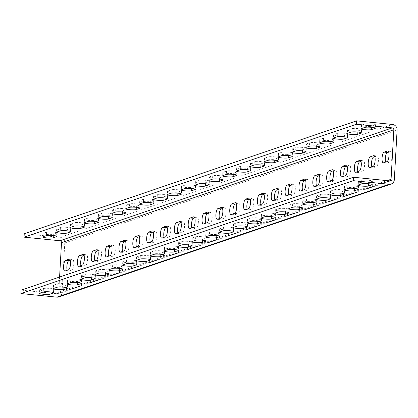 <?xml version="1.0" encoding="UTF-8"?>
<svg xmlns="http://www.w3.org/2000/svg" width="418" height="418" viewBox="0 0 418 418"><rect width="100%" height="100%" fill="white"/><g stroke="black" fill="none" stroke-linecap="round" stroke-linejoin="round"><path stroke-width="0.31" stroke-dasharray="2.09 1.57" d="M57.266 283.859A5.397 0.721 3.2 0 1 64.1 283.78A5.397 0.721 3.2 0 1 67.758 284.668A5.397 0.721 3.2 0 1 67.47 284.877L64.011 286.058A5.397 0.721 3.2 0 1 58.013 286.205A5.397 0.721 3.2 0 1 53.52 285.243A5.397 0.721 3.2 0 1 53.807 285.034L57.266 283.859L57.078 287.276M71.112 279.151A5.397 0.721 3.2 0 1 77.947 279.078A5.397 0.721 3.2 0 1 81.604 279.966A5.397 0.721 3.2 0 1 81.317 280.175L77.858 281.351A5.397 0.721 3.2 0 1 71.859 281.502A5.397 0.721 3.2 0 1 67.366 280.541A5.397 0.721 3.2 0 1 67.653 280.326L71.112 279.151L70.924 282.568M84.958 274.448A5.397 0.721 3.2 0 1 91.793 274.375A5.397 0.721 3.2 0 1 95.45 275.263A5.397 0.721 3.2 0 1 95.168 275.472L91.704 276.648A5.397 0.721 3.2 0 1 85.706 276.8A5.397 0.721 3.2 0 1 81.212 275.833A5.397 0.721 3.2 0 1 81.5 275.624L84.958 274.448L84.77 277.865M98.805 269.746A5.397 0.721 3.2 0 1 105.639 269.667A5.397 0.721 3.2 0 1 109.297 270.556A5.397 0.721 3.2 0 1 109.014 270.77L105.55 271.946A5.397 0.721 3.2 0 1 99.552 272.097A5.397 0.721 3.2 0 1 95.058 271.13A5.397 0.721 3.2 0 1 95.346 270.921L98.805 269.746L98.617 273.163M112.656 265.043A5.397 0.721 3.2 0 1 119.485 264.965A5.397 0.721 3.2 0 1 123.143 265.853A5.397 0.721 3.2 0 1 122.861 266.067L119.396 267.243A5.397 0.721 3.2 0 1 113.398 267.389A5.397 0.721 3.2 0 1 108.905 266.428A5.397 0.721 3.2 0 1 109.192 266.219L112.656 265.043L112.463 268.46M126.502 260.336A5.397 0.721 3.2 0 1 133.337 260.262A5.397 0.721 3.2 0 1 136.989 261.151A5.397 0.721 3.2 0 1 136.707 261.36L133.243 262.535A5.397 0.721 3.2 0 1 127.244 262.687A5.397 0.721 3.2 0 1 122.756 261.725A5.397 0.721 3.2 0 1 123.038 261.511L126.502 260.336L126.309 263.753M140.349 255.633A5.397 0.721 3.2 0 1 147.183 255.56A5.397 0.721 3.2 0 1 150.841 256.448A5.397 0.721 3.2 0 1 150.553 256.657L147.089 257.833A5.397 0.721 3.2 0 1 141.091 257.984A5.397 0.721 3.2 0 1 136.602 257.023A5.397 0.721 3.2 0 1 136.885 256.809L140.349 255.633L140.155 259.05M154.195 250.931A5.397 0.721 3.2 0 1 161.029 250.852A5.397 0.721 3.2 0 1 164.687 251.746A5.397 0.721 3.2 0 1 164.399 251.955L160.935 253.13A5.397 0.721 3.2 0 1 154.937 253.282A5.397 0.721 3.2 0 1 150.449 252.315A5.397 0.721 3.2 0 1 150.731 252.106L154.195 250.931L154.002 254.348M168.041 246.228A5.397 0.721 3.2 0 1 174.876 246.15A5.397 0.721 3.2 0 1 178.533 247.038A5.397 0.721 3.2 0 1 178.246 247.252L174.787 248.428A5.397 0.721 3.2 0 1 168.783 248.574A5.397 0.721 3.2 0 1 164.295 247.613A5.397 0.721 3.2 0 1 164.577 247.404L168.041 246.228L167.848 249.645M181.887 241.526A5.397 0.721 3.2 0 1 188.722 241.447A5.397 0.721 3.2 0 1 192.379 242.335A5.397 0.721 3.2 0 1 192.092 242.544L188.633 243.725A5.397 0.721 3.2 0 1 182.629 243.872A5.397 0.721 3.2 0 1 178.141 242.91A5.397 0.721 3.2 0 1 178.429 242.701L181.887 241.526L181.694 244.943M195.734 236.818A5.397 0.721 3.2 0 1 202.568 236.745A5.397 0.721 3.2 0 1 206.226 237.633A5.397 0.721 3.2 0 1 205.938 237.842L202.479 239.018A5.397 0.721 3.2 0 1 196.481 239.169A5.397 0.721 3.2 0 1 191.987 238.208A5.397 0.721 3.2 0 1 192.275 237.994L195.734 236.818L195.546 240.235M209.58 232.115A5.397 0.721 3.2 0 1 216.414 232.042A5.397 0.721 3.2 0 1 220.072 232.93A5.397 0.721 3.2 0 1 219.784 233.139L216.325 234.315A5.397 0.721 3.2 0 1 210.327 234.467A5.397 0.721 3.2 0 1 205.834 233.5A5.397 0.721 3.2 0 1 206.121 233.291L209.58 232.115L209.392 235.533M223.426 227.413A5.397 0.721 3.2 0 1 230.261 227.335A5.397 0.721 3.2 0 1 233.918 228.223A5.397 0.721 3.2 0 1 233.636 228.437L230.172 229.613A5.397 0.721 3.2 0 1 224.173 229.764A5.397 0.721 3.2 0 1 219.68 228.798A5.397 0.721 3.2 0 1 219.967 228.589L223.426 227.413L223.238 230.83M237.272 222.71A5.397 0.721 3.2 0 1 244.107 222.632A5.397 0.721 3.2 0 1 247.764 223.52A5.397 0.721 3.2 0 1 247.482 223.734L244.018 224.91A5.397 0.721 3.2 0 1 238.02 225.056A5.397 0.721 3.2 0 1 233.526 224.095A5.397 0.721 3.2 0 1 233.814 223.886L237.272 222.71L237.084 226.128M251.124 218.003A5.397 0.721 3.2 0 1 257.953 217.93A5.397 0.721 3.2 0 1 261.611 218.818A5.397 0.721 3.2 0 1 261.328 219.027L257.864 220.202A5.397 0.721 3.2 0 1 251.866 220.354A5.397 0.721 3.2 0 1 247.372 219.393A5.397 0.721 3.2 0 1 247.66 219.178L251.124 218.003L250.931 221.42M264.97 213.3A5.397 0.721 3.2 0 1 271.799 213.227A5.397 0.721 3.2 0 1 275.457 214.115A5.397 0.721 3.2 0 1 275.175 214.324L271.71 215.5A5.397 0.721 3.2 0 1 265.712 215.651A5.397 0.721 3.2 0 1 261.219 214.69A5.397 0.721 3.2 0 1 261.506 214.476L264.97 213.3L264.777 216.717M278.816 208.598A5.397 0.721 3.2 0 1 285.651 208.519A5.397 0.721 3.2 0 1 289.308 209.413A5.397 0.721 3.2 0 1 289.021 209.622L285.557 210.797A5.397 0.721 3.2 0 1 279.558 210.949A5.397 0.721 3.2 0 1 275.07 209.982A5.397 0.721 3.2 0 1 275.352 209.773L278.816 208.598L278.623 212.015M292.663 203.895A5.397 0.721 3.2 0 1 299.497 203.817A5.397 0.721 3.2 0 1 303.154 204.705A5.397 0.721 3.2 0 1 302.867 204.919L299.403 206.095A5.397 0.721 3.2 0 1 293.405 206.241A5.397 0.721 3.2 0 1 288.916 205.28A5.397 0.721 3.2 0 1 289.199 205.071L292.663 203.895L292.469 207.312M306.509 199.193A5.397 0.721 3.2 0 1 313.343 199.114A5.397 0.721 3.2 0 1 317.001 200.003A5.397 0.721 3.2 0 1 316.713 200.212L313.254 201.392A5.397 0.721 3.2 0 1 307.251 201.539A5.397 0.721 3.2 0 1 302.763 200.577A5.397 0.721 3.2 0 1 303.045 200.368L306.509 199.193L306.316 202.61M320.355 194.485A5.397 0.721 3.2 0 1 327.19 194.412A5.397 0.721 3.2 0 1 330.847 195.3A5.397 0.721 3.2 0 1 330.56 195.509L327.101 196.685A5.397 0.721 3.2 0 1 321.097 196.836A5.397 0.721 3.2 0 1 316.609 195.875A5.397 0.721 3.2 0 1 316.891 195.661L320.355 194.485L320.162 197.902M334.201 189.782A5.397 0.721 3.2 0 1 341.036 189.709A5.397 0.721 3.2 0 1 344.693 190.598A5.397 0.721 3.2 0 1 344.406 190.807L340.947 191.982A5.397 0.721 3.2 0 1 334.949 192.134A5.397 0.721 3.2 0 1 330.455 191.167A5.397 0.721 3.2 0 1 330.742 190.958L334.201 189.782L334.013 193.2M348.048 185.08A5.397 0.721 3.2 0 1 354.882 185.002A5.397 0.721 3.2 0 1 358.539 185.89A5.397 0.721 3.2 0 1 358.252 186.104L354.793 187.28A5.397 0.721 3.2 0 1 348.795 187.431A5.397 0.721 3.2 0 1 344.301 186.465A5.397 0.721 3.2 0 1 344.589 186.256L348.048 185.08L347.86 188.497M361.894 180.377A5.397 0.721 3.2 0 1 368.728 180.299A5.397 0.721 3.2 0 1 372.386 181.187A5.397 0.721 3.2 0 1 372.098 181.402L368.639 182.577A5.397 0.721 3.2 0 1 362.641 182.723A5.397 0.721 3.2 0 1 358.148 181.762A5.397 0.721 3.2 0 1 358.435 181.553L361.894 180.377L361.706 183.795M67.251 227.392A5.397 0.721 -176.8 0 0 60.422 227.465L56.958 228.641A5.397 0.721 -176.8 0 0 56.67 228.855A5.397 0.721 -176.8 0 0 61.164 229.816A5.397 0.721 -176.8 0 0 67.162 229.665L70.626 228.489A5.397 0.721 -176.8 0 0 70.908 228.28A5.397 0.721 -176.8 0 0 67.251 227.392M81.102 222.689A5.397 0.721 -176.8 0 0 74.268 222.763L70.804 223.938A5.397 0.721 -176.8 0 0 70.522 224.152A5.397 0.721 -176.8 0 0 75.01 225.114A5.397 0.721 -176.8 0 0 81.008 224.962L84.473 223.787A5.397 0.721 -176.8 0 0 84.755 223.578A5.397 0.721 -176.8 0 0 81.102 222.689M94.949 217.982A5.397 0.721 -176.8 0 0 88.114 218.06L84.65 219.236A5.397 0.721 -176.8 0 0 84.368 219.445A5.397 0.721 -176.8 0 0 88.856 220.411A5.397 0.721 -176.8 0 0 94.855 220.26L98.319 219.084A5.397 0.721 -176.8 0 0 98.606 218.875A5.397 0.721 -176.8 0 0 94.949 217.982M108.795 213.279A5.397 0.721 -176.8 0 0 101.961 213.358L98.496 214.533A5.397 0.721 -176.8 0 0 98.214 214.742A5.397 0.721 -176.8 0 0 102.703 215.704A5.397 0.721 -176.8 0 0 108.701 215.557L112.165 214.382A5.397 0.721 -176.8 0 0 112.452 214.168A5.397 0.721 -176.8 0 0 108.795 213.279M122.641 208.577A5.397 0.721 -176.8 0 0 115.807 208.655L112.343 209.831A5.397 0.721 -176.8 0 0 112.061 210.04A5.397 0.721 -176.8 0 0 116.549 211.001A5.397 0.721 -176.8 0 0 122.552 210.855L126.011 209.674A5.397 0.721 -176.8 0 0 126.299 209.465A5.397 0.721 -176.8 0 0 122.641 208.577M136.487 203.874A5.397 0.721 -176.8 0 0 129.653 203.947L126.194 205.123A5.397 0.721 -176.8 0 0 125.907 205.337A5.397 0.721 -176.8 0 0 130.395 206.299A5.397 0.721 -176.8 0 0 136.399 206.147L139.858 204.972A5.397 0.721 -176.8 0 0 140.145 204.763A5.397 0.721 -176.8 0 0 136.487 203.874M150.334 199.172A5.397 0.721 -176.8 0 0 143.499 199.245L140.04 200.421A5.397 0.721 -176.8 0 0 139.753 200.63A5.397 0.721 -176.8 0 0 144.247 201.596A5.397 0.721 -176.8 0 0 150.245 201.445L153.704 200.269A5.397 0.721 -176.8 0 0 153.991 200.06A5.397 0.721 -176.8 0 0 150.334 199.172M164.18 194.464A5.397 0.721 -176.8 0 0 157.346 194.542L153.887 195.718A5.397 0.721 -176.8 0 0 153.599 195.927A5.397 0.721 -176.8 0 0 158.093 196.894A5.397 0.721 -176.8 0 0 164.091 196.742L167.55 195.567A5.397 0.721 -176.8 0 0 167.837 195.352A5.397 0.721 -176.8 0 0 164.18 194.464M178.026 189.762A5.397 0.721 -176.8 0 0 171.192 189.84L167.733 191.016A5.397 0.721 -176.8 0 0 167.446 191.225A5.397 0.721 -176.8 0 0 171.939 192.186A5.397 0.721 -176.8 0 0 177.937 192.04L181.396 190.864A5.397 0.721 -176.8 0 0 181.684 190.65A5.397 0.721 -176.8 0 0 178.026 189.762M191.872 185.059A5.397 0.721 -176.8 0 0 185.038 185.132L181.579 186.308A5.397 0.721 -176.8 0 0 181.292 186.522A5.397 0.721 -176.8 0 0 185.785 187.483A5.397 0.721 -176.8 0 0 191.784 187.332L195.248 186.156A5.397 0.721 -176.8 0 0 195.53 185.947A5.397 0.721 -176.8 0 0 191.872 185.059M205.719 180.357A5.397 0.721 -176.8 0 0 198.89 180.43L195.425 181.605A5.397 0.721 -176.8 0 0 195.138 181.82A5.397 0.721 -176.8 0 0 199.632 182.781A5.397 0.721 -176.8 0 0 205.63 182.629L209.094 181.454A5.397 0.721 -176.8 0 0 209.376 181.245A5.397 0.721 -176.8 0 0 205.719 180.357M219.565 175.649A5.397 0.721 -176.8 0 0 212.736 175.727L209.272 176.903A5.397 0.721 -176.8 0 0 208.984 177.112A5.397 0.721 -176.8 0 0 213.478 178.078A5.397 0.721 -176.8 0 0 219.476 177.927L222.94 176.751A5.397 0.721 -176.8 0 0 223.222 176.542A5.397 0.721 -176.8 0 0 219.565 175.649M233.416 170.946A5.397 0.721 -176.8 0 0 226.582 171.025L223.118 172.2A5.397 0.721 -176.8 0 0 222.836 172.409A5.397 0.721 -176.8 0 0 227.324 173.371A5.397 0.721 -176.8 0 0 233.322 173.224L236.787 172.049A5.397 0.721 -176.8 0 0 237.069 171.835A5.397 0.721 -176.8 0 0 233.416 170.946M247.263 166.244A5.397 0.721 -176.8 0 0 240.428 166.322L236.964 167.498A5.397 0.721 -176.8 0 0 236.682 167.707A5.397 0.721 -176.8 0 0 241.17 168.668A5.397 0.721 -176.8 0 0 247.169 168.522L250.633 167.341A5.397 0.721 -176.8 0 0 250.92 167.132A5.397 0.721 -176.8 0 0 247.263 166.244M261.109 161.541A5.397 0.721 -176.8 0 0 254.275 161.614L250.81 162.79A5.397 0.721 -176.8 0 0 250.528 163.004A5.397 0.721 -176.8 0 0 255.017 163.966A5.397 0.721 -176.8 0 0 261.02 163.814L264.479 162.639A5.397 0.721 -176.8 0 0 264.766 162.43A5.397 0.721 -176.8 0 0 261.109 161.541M274.955 156.839A5.397 0.721 -176.8 0 0 268.121 156.912L264.657 158.088A5.397 0.721 -176.8 0 0 264.375 158.297A5.397 0.721 -176.8 0 0 268.863 159.263A5.397 0.721 -176.8 0 0 274.866 159.112L278.325 157.936A5.397 0.721 -176.8 0 0 278.613 157.727A5.397 0.721 -176.8 0 0 274.955 156.839M288.801 152.131A5.397 0.721 -176.8 0 0 281.967 152.209L278.508 153.385A5.397 0.721 -176.8 0 0 278.221 153.594A5.397 0.721 -176.8 0 0 282.709 154.561A5.397 0.721 -176.8 0 0 288.713 154.409L292.172 153.234A5.397 0.721 -176.8 0 0 292.459 153.019A5.397 0.721 -176.8 0 0 288.801 152.131M302.648 147.429A5.397 0.721 -176.8 0 0 295.813 147.507L292.354 148.683A5.397 0.721 -176.8 0 0 292.067 148.892A5.397 0.721 -176.8 0 0 296.561 149.853A5.397 0.721 -176.8 0 0 302.559 149.707L306.018 148.531A5.397 0.721 -176.8 0 0 306.305 148.317A5.397 0.721 -176.8 0 0 302.648 147.429M316.494 142.726A5.397 0.721 -176.8 0 0 309.66 142.799L306.201 143.975A5.397 0.721 -176.8 0 0 305.913 144.189A5.397 0.721 -176.8 0 0 310.407 145.15A5.397 0.721 -176.8 0 0 316.405 144.999L319.864 143.823A5.397 0.721 -176.8 0 0 320.151 143.614A5.397 0.721 -176.8 0 0 316.494 142.726M330.34 138.024A5.397 0.721 -176.8 0 0 323.506 138.097L320.047 139.272A5.397 0.721 -176.8 0 0 319.76 139.487A5.397 0.721 -176.8 0 0 324.253 140.448A5.397 0.721 -176.8 0 0 330.251 140.296L333.716 139.121A5.397 0.721 -176.8 0 0 333.998 138.912A5.397 0.721 -176.8 0 0 330.34 138.024M344.186 133.316A5.397 0.721 -176.8 0 0 337.352 133.394L333.893 134.57A5.397 0.721 -176.8 0 0 333.606 134.779A5.397 0.721 -176.8 0 0 338.099 135.745A5.397 0.721 -176.8 0 0 344.098 135.594L347.562 134.418A5.397 0.721 -176.8 0 0 347.844 134.209A5.397 0.721 -176.8 0 0 344.186 133.316M358.033 128.613A5.397 0.721 -176.8 0 0 351.204 128.692L347.739 129.867A5.397 0.721 -176.8 0 0 347.452 130.076A5.397 0.721 -176.8 0 0 351.946 131.038A5.397 0.721 -176.8 0 0 357.944 130.891L361.408 129.716A5.397 0.721 -176.8 0 0 361.69 129.502A5.397 0.721 -176.8 0 0 358.033 128.613M371.884 123.911A5.397 0.721 -176.8 0 0 365.05 123.989L361.586 125.165A5.397 0.721 -176.8 0 0 361.304 125.374A5.397 0.721 -176.8 0 0 365.792 126.335A5.397 0.721 -176.8 0 0 371.79 126.189L375.254 125.008A5.397 0.721 -176.8 0 0 375.536 124.799A5.397 0.721 -176.8 0 0 371.884 123.911M84.034 255.487L86.192 254.755A5.397 1.682 95.7 0 1 86.432 254.724A5.397 1.682 95.7 0 1 87.623 259.505A5.397 1.682 95.7 0 1 85.596 265.435L82.132 266.611A5.397 1.682 95.7 0 1 81.891 266.637A5.397 1.682 95.7 0 1 81.024 265.55M97.88 250.784L100.038 250.048A5.397 1.682 95.7 0 1 100.278 250.021A5.397 1.682 95.7 0 1 101.469 254.802A5.397 1.682 95.7 0 1 99.442 260.727L95.978 261.908A5.397 1.682 95.7 0 1 95.738 261.934A5.397 1.682 95.7 0 1 94.87 260.848M111.731 246.077L113.884 245.345A5.397 1.682 95.7 0 1 114.124 245.319A5.397 1.682 95.7 0 1 115.316 250.1A5.397 1.682 95.7 0 1 113.288 256.025L109.829 257.201A5.397 1.682 95.7 0 1 109.589 257.232A5.397 1.682 95.7 0 1 108.717 256.14M125.578 241.374L127.73 240.643A5.397 1.682 95.7 0 1 127.971 240.611A5.397 1.682 95.7 0 1 129.167 245.392A5.397 1.682 95.7 0 1 127.135 251.322L123.676 252.498A5.397 1.682 95.7 0 1 123.435 252.529A5.397 1.682 95.7 0 1 122.563 251.437M139.424 236.672L141.582 235.94A5.397 1.682 95.7 0 1 141.817 235.909A5.397 1.682 95.7 0 1 143.013 240.69A5.397 1.682 95.7 0 1 140.981 246.62L137.522 247.796A5.397 1.682 95.7 0 1 137.282 247.827A5.397 1.682 95.7 0 1 136.409 246.735M153.27 231.969L155.428 231.238A5.397 1.682 95.7 0 1 155.668 231.206A5.397 1.682 95.7 0 1 156.86 235.987A5.397 1.682 95.7 0 1 154.827 241.917L151.368 243.093A5.397 1.682 95.7 0 1 151.128 243.119A5.397 1.682 95.7 0 1 150.261 242.032M167.116 227.267L169.274 226.53A5.397 1.682 95.7 0 1 169.515 226.504A5.397 1.682 95.7 0 1 170.706 231.285A5.397 1.682 95.7 0 1 168.673 237.21L165.214 238.385A5.397 1.682 95.7 0 1 164.974 238.417A5.397 1.682 95.7 0 1 164.107 237.325M180.963 222.559L183.121 221.827A5.397 1.682 95.7 0 1 183.361 221.796A5.397 1.682 95.7 0 1 184.552 226.582A5.397 1.682 95.7 0 1 182.525 232.507L179.061 233.683A5.397 1.682 95.7 0 1 178.82 233.714A5.397 1.682 95.7 0 1 177.953 232.622M194.809 217.856L196.967 217.125A5.397 1.682 95.7 0 1 197.207 217.094A5.397 1.682 95.7 0 1 198.398 221.874A5.397 1.682 95.7 0 1 196.371 227.805L192.907 228.98A5.397 1.682 95.7 0 1 192.667 229.012A5.397 1.682 95.7 0 1 191.799 227.92M208.655 213.154L210.813 212.422A5.397 1.682 95.7 0 1 211.053 212.391A5.397 1.682 95.7 0 1 212.245 217.172A5.397 1.682 95.7 0 1 210.217 223.102L206.753 224.278A5.397 1.682 95.7 0 1 206.513 224.304A5.397 1.682 95.7 0 1 205.646 223.217M222.501 208.451L224.659 207.715A5.397 1.682 95.7 0 1 224.9 207.689A5.397 1.682 95.7 0 1 226.091 212.469A5.397 1.682 95.7 0 1 224.064 218.395L220.599 219.57A5.397 1.682 95.7 0 1 220.359 219.602A5.397 1.682 95.7 0 1 219.492 218.515M236.348 203.744L238.506 203.012A5.397 1.682 95.7 0 1 238.746 202.986A5.397 1.682 95.7 0 1 239.937 207.767A5.397 1.682 95.7 0 1 237.91 213.692L234.446 214.868A5.397 1.682 95.7 0 1 234.205 214.899A5.397 1.682 95.7 0 1 233.338 213.807M250.199 199.041L252.352 198.31A5.397 1.682 95.7 0 1 252.592 198.278A5.397 1.682 95.7 0 1 253.783 203.059A5.397 1.682 95.7 0 1 251.756 208.99L248.292 210.165A5.397 1.682 95.7 0 1 248.057 210.197A5.397 1.682 95.7 0 1 247.184 209.104M264.045 194.339L266.198 193.607A5.397 1.682 95.7 0 1 266.438 193.576A5.397 1.682 95.7 0 1 267.63 198.357A5.397 1.682 95.7 0 1 265.602 204.287L262.143 205.463A5.397 1.682 95.7 0 1 261.903 205.494A5.397 1.682 95.7 0 1 261.031 204.402M277.892 189.636L280.044 188.905A5.397 1.682 95.7 0 1 280.285 188.873A5.397 1.682 95.7 0 1 281.481 193.654A5.397 1.682 95.7 0 1 279.449 199.585L275.99 200.76A5.397 1.682 95.7 0 1 275.749 200.786A5.397 1.682 95.7 0 1 274.877 199.699M291.738 184.934L293.896 184.197A5.397 1.682 95.7 0 1 294.136 184.171A5.397 1.682 95.7 0 1 295.327 188.952A5.397 1.682 95.7 0 1 293.295 194.877L289.836 196.052A5.397 1.682 95.7 0 1 289.596 196.084A5.397 1.682 95.7 0 1 288.728 194.992M305.584 180.226L307.742 179.494A5.397 1.682 95.7 0 1 307.982 179.463A5.397 1.682 95.7 0 1 309.174 184.249A5.397 1.682 95.7 0 1 307.141 190.174L303.682 191.35A5.397 1.682 95.7 0 1 303.442 191.381A5.397 1.682 95.7 0 1 302.575 190.289M319.43 175.523L321.588 174.792A5.397 1.682 95.7 0 1 321.829 174.761A5.397 1.682 95.7 0 1 323.02 179.541A5.397 1.682 95.7 0 1 320.987 185.472L317.528 186.647A5.397 1.682 95.7 0 1 317.288 186.679A5.397 1.682 95.7 0 1 316.421 185.587M333.277 170.821L335.435 170.089A5.397 1.682 95.7 0 1 335.675 170.058A5.397 1.682 95.7 0 1 336.866 174.839A5.397 1.682 95.7 0 1 334.839 180.769L331.375 181.945A5.397 1.682 95.7 0 1 331.134 181.971A5.397 1.682 95.7 0 1 330.267 180.884M347.123 166.118L349.281 165.382A5.397 1.682 95.7 0 1 349.521 165.356A5.397 1.682 95.7 0 1 350.712 170.136A5.397 1.682 95.7 0 1 348.685 176.062L345.221 177.237A5.397 1.682 95.7 0 1 344.981 177.269A5.397 1.682 95.7 0 1 344.113 176.182M360.969 161.411L363.127 160.679A5.397 1.682 95.7 0 1 363.367 160.653A5.397 1.682 95.7 0 1 364.559 165.434A5.397 1.682 95.7 0 1 362.531 171.359L359.067 172.535A5.397 1.682 95.7 0 1 358.827 172.566A5.397 1.682 95.7 0 1 357.96 171.474M374.815 156.708L376.973 155.977A5.397 1.682 95.7 0 1 377.214 155.945A5.397 1.682 95.7 0 1 378.405 160.726A5.397 1.682 95.7 0 1 376.378 166.657L372.913 167.832A5.397 1.682 95.7 0 1 372.673 167.864A5.397 1.682 95.7 0 1 371.806 166.772M388.662 152.006L390.82 151.274A5.397 1.682 95.7 0 1 391.06 151.243A5.397 1.682 95.7 0 1 392.251 156.024A5.397 1.682 95.7 0 1 390.224 161.954L386.76 163.13A5.397 1.682 95.7 0 1 386.519 163.156A5.397 1.682 95.7 0 1 385.652 162.069M43.42 288.561A5.397 0.721 3.2 0 1 50.254 288.483A5.397 0.721 3.2 0 1 53.912 289.371A5.397 0.721 3.2 0 1 53.624 289.585L50.165 290.761A5.397 0.721 3.2 0 1 44.162 290.907A5.397 0.721 3.2 0 1 39.673 289.946A5.397 0.721 3.2 0 1 39.961 289.737L43.42 288.561L43.232 291.978M53.405 232.094A5.397 0.721 -176.8 0 0 46.57 232.173L43.111 233.349A5.397 0.721 -176.8 0 0 42.824 233.557A5.397 0.721 -176.8 0 0 47.318 234.519A5.397 0.721 -176.8 0 0 53.316 234.373L56.78 233.197A5.397 0.721 -176.8 0 0 57.062 232.983A5.397 0.721 -176.8 0 0 53.405 232.094M70.187 260.189L72.345 259.458A5.397 1.682 95.7 0 1 72.586 259.426A5.397 1.682 95.7 0 1 73.777 264.207A5.397 1.682 95.7 0 1 71.75 270.138L68.286 271.313A5.397 1.682 95.7 0 1 68.045 271.345A5.397 1.682 95.7 0 1 67.178 270.253M59.586 277.05L58.739 292.187A1.729 1.625 -108.8 0 1 57.015 293.734L21.093 290.129M24.244 233.74L60.166 237.34A5.183 4.875 -108.8 0 1 64.78 242.962L62.005 292.516A5.183 4.875 -108.8 0 1 58.776 296.926M60.422 227.465L60.229 230.888M74.268 222.763L74.075 226.18M88.114 218.06L87.921 221.477M101.961 213.358L101.767 216.775M115.807 208.655L115.614 212.072M129.653 203.947L129.46 207.365M143.499 199.245L143.311 202.662M157.346 194.542L157.158 197.96M171.192 189.84L171.004 193.257M185.038 185.132L184.85 188.549M198.89 180.43L198.696 183.847M212.736 175.727L212.543 179.144M226.582 171.025L226.389 174.442M240.428 166.322L240.235 169.739M254.275 161.614L254.081 165.032M268.121 156.912L267.928 160.329M281.967 152.209L281.779 155.627M295.813 147.507L295.625 150.924M309.66 142.799L309.472 146.216M323.506 138.097L323.318 141.514M337.352 133.394L337.164 136.811M351.204 128.692L351.01 132.109M365.05 123.989L364.857 127.406M82.33 265.106L85.596 265.435M96.177 260.404L99.442 260.727M110.023 255.701L113.288 256.025M123.869 250.993L127.135 251.322M137.715 246.291L140.981 246.62M151.562 241.588L154.827 241.917M165.408 236.886L168.673 237.21M179.259 232.178L182.525 232.507M193.106 227.476L196.371 227.805M206.952 222.773L210.217 223.102M220.798 218.071L224.064 218.395M234.644 213.368L237.91 213.692M248.491 208.66L251.756 208.99M262.337 203.958L265.602 204.287M276.183 199.255L279.449 199.585M290.029 194.553L293.295 194.877M303.876 189.845L307.141 190.174M317.722 185.143L320.987 185.472M331.573 180.44L334.839 180.769M345.42 175.738L348.685 176.062M359.266 171.035L362.531 171.359M373.112 166.327L376.378 166.657M386.958 161.625L390.224 161.954M46.57 232.173L46.382 235.59M68.484 269.809L71.75 270.138M57.015 293.734L389.336 180.842M58.739 292.187L387.157 180.623M60.166 237.34L392.486 124.454M64.78 242.962L397.1 130.071M62.005 292.516L394.331 179.625M65.02 270.984L68.286 271.313M69.55 259.176L72.345 259.458M56.78 233.197L56.613 236.16M53.316 234.373L53.253 235.517M43.111 233.349L42.918 236.766M50.165 290.761L50.097 291.905M39.961 289.737L39.767 293.154M53.624 289.585L53.462 292.548M383.494 162.801L386.76 163.13M388.024 150.992L390.82 151.274M369.648 167.503L372.913 167.832M374.178 155.695L376.973 155.977M355.802 172.211L359.067 172.535M360.332 160.402L363.127 160.679M341.955 176.913L345.221 177.237M346.485 165.105L349.281 165.382M328.109 181.616L331.375 181.945M332.639 169.807L335.435 170.089M314.263 186.318L317.528 186.647M318.793 174.51L321.588 174.792M300.417 191.021L303.682 191.35M304.947 179.212L307.742 179.494M286.57 195.728L289.836 196.052M291.095 183.92L293.896 184.197M272.724 200.431L275.99 200.76M277.249 188.622L280.044 188.905M258.878 205.133L262.143 205.463M263.403 193.325L266.198 193.607M245.026 209.836L248.292 210.165M249.556 198.027L252.352 198.31M231.18 214.544L234.446 214.868M235.71 202.735L238.506 203.012M217.334 219.246L220.599 219.57M221.864 207.438L224.659 207.715M203.488 223.949L206.753 224.278M208.018 212.14L210.813 212.422M189.641 228.651L192.907 228.98M194.171 216.843L196.967 217.125M175.795 233.354L179.061 233.683M180.325 221.545L183.121 221.827M161.949 238.061L165.214 238.385M166.479 226.253L169.274 226.53M148.103 242.764L151.368 243.093M152.627 230.955L155.428 231.238M134.256 247.466L137.522 247.796M138.781 235.658L141.582 235.94M120.41 252.169L123.676 252.498M124.935 240.36L127.73 240.643M106.564 256.877L109.829 257.201M111.089 245.068L113.884 245.345M92.712 261.579L95.978 261.908M97.242 249.771L100.038 250.048M78.866 266.282L82.132 266.611M83.396 254.473L86.192 254.755M375.254 125.008L375.087 127.976M371.79 126.189L371.727 127.333M361.586 125.165L361.398 128.582M361.408 129.716L361.241 132.678M357.944 130.891L357.881 132.036M347.739 129.867L347.546 133.285M347.562 134.418L347.395 137.386M344.098 135.594L344.035 136.738M333.893 134.57L333.7 137.987M333.716 139.121L333.548 142.089M330.251 140.296L330.189 141.441M320.047 139.272L319.854 142.69M319.864 143.823L319.702 146.791M316.405 144.999L316.342 146.148M306.201 143.975L306.007 147.397M306.018 148.531L305.856 151.494M302.559 149.707L302.496 150.851M292.354 148.683L292.161 152.1M292.172 153.234L292.01 156.196M288.713 154.409L288.645 155.553M278.508 153.385L278.315 156.802M278.325 157.936L278.158 160.904M274.866 159.112L274.798 160.256M264.657 158.088L264.469 161.505M264.479 162.639L264.312 165.606M261.02 163.814L260.952 164.964M250.81 162.79L250.622 166.207M250.633 167.341L250.466 170.309M247.169 168.522L247.106 169.666M236.964 167.498L236.776 170.915M236.787 172.049L236.619 175.011M233.322 173.224L233.26 174.369M223.118 172.2L222.93 175.617M222.94 176.751L222.773 179.719M219.476 177.927L219.413 179.071M209.272 176.903L209.084 180.32M209.094 181.454L208.927 184.422M205.63 182.629L205.567 183.774M195.425 181.605L195.232 185.022M195.248 186.156L195.081 189.124M191.784 187.332L191.721 188.481M181.579 186.308L181.386 189.73M181.396 190.864L181.234 193.827M177.937 192.04L177.875 193.184M167.733 191.016L167.54 194.433M167.55 195.567L167.388 198.529M164.091 196.742L164.028 197.886M153.887 195.718L153.693 199.135M153.704 200.269L153.542 203.237M150.245 201.445L150.182 202.589M140.04 200.421L139.847 203.838M139.858 204.972L139.69 207.939M136.399 206.147L136.331 207.297M126.194 205.123L126.001 208.54M126.011 209.674L125.844 212.642M122.552 210.855L122.484 211.999M112.343 209.831L112.155 213.248M112.165 214.382L111.998 217.344M108.701 215.557L108.638 216.702M98.496 214.533L98.308 217.95M98.319 219.084L98.152 222.052M94.855 220.26L94.792 221.404M84.65 219.236L84.462 222.653M84.473 223.787L84.305 226.755M81.008 224.962L80.946 226.107M70.804 223.938L70.616 227.355M70.626 228.489L70.459 231.457M67.162 229.665L67.099 230.814M56.958 228.641L56.764 232.063M368.639 182.577L368.577 183.721M358.435 181.553L358.242 184.97M372.098 181.402L371.936 184.364M354.793 187.28L354.73 188.424M344.589 186.256L344.395 189.673M358.252 186.104L358.09 189.067M340.947 191.982L340.879 193.126M330.742 190.958L330.549 194.375M344.406 190.807L344.244 193.774M327.101 196.685L327.033 197.834M316.891 195.661L316.703 199.078M330.56 195.509L330.392 198.477M313.254 201.392L313.186 202.537M303.045 200.368L302.857 203.785M316.713 200.212L316.546 203.179M299.403 206.095L299.34 207.239M289.199 205.071L289.01 208.488M302.867 204.919L302.7 207.882M285.557 210.797L285.494 211.942M275.352 209.773L275.164 213.19M289.021 209.622L288.854 212.59M271.71 215.5L271.648 216.644M261.506 214.476L261.318 217.893M275.175 214.324L275.007 217.292M257.864 220.202L257.801 221.352M247.66 219.178L247.466 222.601M261.328 219.027L261.161 221.995M244.018 224.91L243.955 226.054M233.814 223.886L233.62 227.303M247.482 223.734L247.315 226.697M230.172 229.613L230.109 230.757M219.967 228.589L219.774 232.006M233.636 228.437L233.469 231.4M216.325 234.315L216.263 235.459M206.121 233.291L205.928 236.708M219.784 233.139L219.622 236.107M202.479 239.018L202.416 240.167M192.275 237.994L192.081 241.411M205.938 237.842L205.776 240.81M188.633 243.725L188.565 244.87M178.429 242.701L178.235 246.118M192.092 242.544L191.925 245.512M174.787 248.428L174.719 249.572M164.577 247.404L164.389 250.821M178.246 247.252L178.078 250.215M160.935 253.13L160.873 254.275M150.731 252.106L150.543 255.523M164.399 251.955L164.232 254.923M147.089 257.833L147.026 258.977M136.885 256.809L136.696 260.226M150.553 256.657L150.386 259.625M133.243 262.535L133.18 263.685M123.038 261.511L122.85 264.934M136.707 261.36L136.54 264.328M119.396 267.243L119.334 268.387M109.192 266.219L108.999 269.636M122.861 266.067L122.693 269.03M105.55 271.946L105.488 273.09M95.346 270.921L95.152 274.339M109.014 270.77L108.847 273.733M91.704 276.648L91.641 277.792M81.5 275.624L81.306 279.041M95.168 275.472L95.001 278.44M77.858 281.351L77.795 282.5M67.653 280.326L67.46 283.744M81.317 280.175L81.155 283.143M64.011 286.058L63.949 287.203M53.807 285.034L53.614 288.451M67.47 284.877L67.308 287.845M57.663 293.655L389.989 180.769M64.78 271.016L68.045 271.345M69.32 259.103L72.586 259.426M57.062 232.983L56.874 236.4M42.824 233.557L42.636 236.975M39.673 289.946L39.48 293.363M53.912 289.371L53.718 292.788M383.254 162.832L386.519 163.156M387.794 150.914L391.06 151.243M369.407 167.534L372.673 167.864M373.948 155.621L377.214 155.945M355.561 172.237L358.827 172.566M360.102 160.324L363.367 160.653M341.715 176.939L344.981 177.269M346.256 165.026L349.521 165.356M327.869 181.647L331.134 181.971M332.409 169.729L335.675 170.058M314.022 186.35L317.288 186.679M318.563 174.437L321.829 174.761M300.176 191.052L303.442 191.381M304.717 179.139L307.982 179.463M286.33 195.755L289.596 196.084M290.871 183.842L294.136 184.171M272.484 200.462L275.749 200.786M277.019 188.544L280.285 188.873M258.637 205.165L261.903 205.494M263.173 193.247L266.438 193.576M244.791 209.867L248.057 210.197M249.327 197.954L252.592 198.278M230.94 214.57L234.205 214.899M235.48 202.657L238.746 202.986M217.094 219.272L220.359 219.602M221.634 207.359L224.9 207.689M203.247 223.98L206.513 224.304M207.788 212.062L211.053 212.391M189.401 228.683L192.667 229.012M193.942 216.77L197.207 217.094M175.555 233.385L178.82 233.714M180.095 221.472L183.361 221.796M161.709 238.088L164.974 238.417M166.249 226.175L169.515 226.504M147.862 242.795L151.128 243.119M152.403 230.877L155.668 231.206M134.016 247.498L137.282 247.827M138.551 235.58L141.817 235.909M120.17 252.2L123.435 252.529M124.705 240.287L127.971 240.611M106.324 256.903L109.589 257.232M110.859 244.99L114.124 245.319M92.472 261.605L95.738 261.934M97.013 249.692L100.278 250.021M78.626 266.313L81.891 266.637M83.166 254.395L86.432 254.724M375.536 124.799L375.348 128.216M361.304 125.374L361.11 128.791M361.69 129.502L361.502 132.919M347.452 130.076L347.264 133.494M347.844 134.209L347.656 137.626M333.606 134.779L333.418 138.196M333.998 138.912L333.81 142.329M319.76 139.487L319.571 142.904M320.151 143.614L319.963 147.031M305.913 144.189L305.725 147.606M306.305 148.317L306.112 151.734M292.067 148.892L291.874 152.309M292.459 153.019L292.266 156.442M278.221 153.594L278.027 157.011M278.613 157.727L278.419 161.144M264.375 158.297L264.181 161.719M264.766 162.43L264.573 165.847M250.528 163.004L250.335 166.421M250.92 167.132L250.727 170.549M236.682 167.707L236.489 171.124M237.069 171.835L236.881 175.252M222.836 172.409L222.642 175.826M223.222 176.542L223.034 179.959M208.984 177.112L208.796 180.529M209.376 181.245L209.188 184.662M195.138 181.82L194.95 185.237M195.53 185.947L195.342 189.364M181.292 186.522L181.104 189.939M181.684 190.65L181.496 194.067M167.446 191.225L167.257 194.642M167.837 195.352L167.644 198.775M153.599 195.927L153.411 199.344M153.991 200.06L153.798 203.477M139.753 200.63L139.56 204.052M140.145 204.763L139.952 208.18M125.907 205.337L125.713 208.754M126.299 209.465L126.105 212.882M112.061 210.04L111.867 213.457M112.452 214.168L112.259 217.585M98.214 214.742L98.021 218.159M98.606 218.875L98.413 222.292M84.368 219.445L84.175 222.862M84.755 223.578L84.567 226.995M70.522 224.152L70.328 227.57M70.908 228.28L70.72 231.697M56.67 228.855L56.482 232.272M358.148 181.762L357.96 185.179M372.386 181.187L372.198 184.604M344.301 186.465L344.108 189.882M358.539 185.89L358.346 189.312M330.455 191.167L330.262 194.589M344.693 190.598L344.5 194.015M316.609 195.875L316.416 199.292M330.847 195.3L330.654 198.717M302.763 200.577L302.569 203.994M317.001 200.003L316.807 203.42M288.916 205.28L288.723 208.697M303.154 204.705L302.961 208.122M275.07 209.982L274.877 213.399M289.308 209.413L289.115 212.83M261.219 214.69L261.031 218.107M275.457 214.115L275.269 217.532M247.372 219.393L247.184 222.81M261.611 218.818L261.422 222.235M233.526 224.095L233.338 227.512M247.764 223.52L247.576 226.937M219.68 228.798L219.492 232.215M233.918 228.223L233.73 231.645M205.834 233.5L205.646 236.922M220.072 232.93L219.878 236.348M191.987 238.208L191.794 241.625M206.226 237.633L206.032 241.05M178.141 242.91L177.948 246.327M192.379 242.335L192.186 245.753M164.295 247.613L164.102 251.03M178.533 247.038L178.34 250.455M150.449 252.315L150.255 255.732M164.687 251.746L164.493 255.163M136.602 257.023L136.409 260.44M150.841 256.448L150.647 259.865M122.756 261.725L122.563 265.143M136.989 261.151L136.801 264.568M108.905 266.428L108.717 269.845M123.143 265.853L122.955 269.27M95.058 271.13L94.87 274.548M109.297 270.556L109.108 273.978M81.212 275.833L81.024 279.255M95.45 275.263L95.262 278.681M67.366 280.541L67.178 283.958M81.604 279.966L81.416 283.383M53.52 285.243L53.326 288.66M67.758 284.668L67.564 288.086"/><path stroke-width="0.63" d="M63.907 287.197A5.397 0.721 -176.8 0 0 57.078 287.276L53.614 288.451A5.397 0.721 -176.8 0 0 53.326 288.66A5.397 0.721 -176.8 0 0 57.82 289.622A5.397 0.721 -176.8 0 0 63.818 289.475L67.282 288.3A5.397 0.721 -176.8 0 0 67.564 288.086A5.397 0.721 -176.8 0 0 63.907 287.197M77.758 282.495A5.397 0.721 -176.8 0 0 70.924 282.568L67.46 283.744A5.397 0.721 -176.8 0 0 67.178 283.958A5.397 0.721 -176.8 0 0 71.666 284.919A5.397 0.721 -176.8 0 0 77.664 284.768L81.129 283.592A5.397 0.721 -176.8 0 0 81.416 283.383A5.397 0.721 -176.8 0 0 77.758 282.495M91.605 277.792A5.397 0.721 -176.8 0 0 84.77 277.865L81.306 279.041A5.397 0.721 -176.8 0 0 81.024 279.255A5.397 0.721 -176.8 0 0 85.512 280.217A5.397 0.721 -176.8 0 0 91.511 280.065L94.975 278.89A5.397 0.721 -176.8 0 0 95.262 278.681A5.397 0.721 -176.8 0 0 91.605 277.792M105.451 273.085A5.397 0.721 -176.8 0 0 98.617 273.163L95.152 274.339A5.397 0.721 -176.8 0 0 94.87 274.548A5.397 0.721 -176.8 0 0 99.359 275.514A5.397 0.721 -176.8 0 0 105.362 275.363L108.821 274.187A5.397 0.721 -176.8 0 0 109.108 273.978A5.397 0.721 -176.8 0 0 105.451 273.085M119.297 268.382A5.397 0.721 -176.8 0 0 112.463 268.46L108.999 269.636A5.397 0.721 -176.8 0 0 108.717 269.845A5.397 0.721 -176.8 0 0 113.205 270.807A5.397 0.721 -176.8 0 0 119.208 270.66L122.667 269.485A5.397 0.721 -176.8 0 0 122.955 269.27A5.397 0.721 -176.8 0 0 119.297 268.382M133.143 263.68A5.397 0.721 -176.8 0 0 126.309 263.753L122.85 264.934A5.397 0.721 -176.8 0 0 122.563 265.143A5.397 0.721 -176.8 0 0 127.051 266.104A5.397 0.721 -176.8 0 0 133.055 265.952L136.514 264.777A5.397 0.721 -176.8 0 0 136.801 264.568A5.397 0.721 -176.8 0 0 133.143 263.68M146.99 258.977A5.397 0.721 -176.8 0 0 140.155 259.05L136.696 260.226A5.397 0.721 -176.8 0 0 136.409 260.44A5.397 0.721 -176.8 0 0 140.903 261.402A5.397 0.721 -176.8 0 0 146.901 261.25L150.36 260.074A5.397 0.721 -176.8 0 0 150.647 259.865A5.397 0.721 -176.8 0 0 146.99 258.977M160.836 254.269A5.397 0.721 -176.8 0 0 154.002 254.348L150.543 255.523A5.397 0.721 -176.8 0 0 150.255 255.732A5.397 0.721 -176.8 0 0 154.749 256.699A5.397 0.721 -176.8 0 0 160.747 256.547L164.206 255.372A5.397 0.721 -176.8 0 0 164.493 255.163A5.397 0.721 -176.8 0 0 160.836 254.269M174.682 249.567A5.397 0.721 -176.8 0 0 167.848 249.645L164.389 250.821A5.397 0.721 -176.8 0 0 164.102 251.03A5.397 0.721 -176.8 0 0 168.595 251.997A5.397 0.721 -176.8 0 0 174.593 251.845L178.058 250.669A5.397 0.721 -176.8 0 0 178.34 250.455A5.397 0.721 -176.8 0 0 174.682 249.567M188.528 244.864A5.397 0.721 -176.8 0 0 181.694 244.943L178.235 246.118A5.397 0.721 -176.8 0 0 177.948 246.327A5.397 0.721 -176.8 0 0 182.441 247.289A5.397 0.721 -176.8 0 0 188.44 247.142L191.904 245.967A5.397 0.721 -176.8 0 0 192.186 245.753A5.397 0.721 -176.8 0 0 188.528 244.864M202.375 240.162A5.397 0.721 -176.8 0 0 195.546 240.235L192.081 241.411A5.397 0.721 -176.8 0 0 191.794 241.625A5.397 0.721 -176.8 0 0 196.288 242.586A5.397 0.721 -176.8 0 0 202.286 242.435L205.75 241.259A5.397 0.721 -176.8 0 0 206.032 241.05A5.397 0.721 -176.8 0 0 202.375 240.162M216.226 235.459A5.397 0.721 -176.8 0 0 209.392 235.533L205.928 236.708A5.397 0.721 -176.8 0 0 205.646 236.922A5.397 0.721 -176.8 0 0 210.134 237.884A5.397 0.721 -176.8 0 0 216.132 237.732L219.596 236.557A5.397 0.721 -176.8 0 0 219.878 236.348A5.397 0.721 -176.8 0 0 216.226 235.459M230.072 230.752A5.397 0.721 -176.8 0 0 223.238 230.83L219.774 232.006A5.397 0.721 -176.8 0 0 219.492 232.215A5.397 0.721 -176.8 0 0 223.98 233.181A5.397 0.721 -176.8 0 0 229.978 233.03L233.443 231.854A5.397 0.721 -176.8 0 0 233.73 231.645A5.397 0.721 -176.8 0 0 230.072 230.752M243.919 226.049A5.397 0.721 -176.8 0 0 237.084 226.128L233.62 227.303A5.397 0.721 -176.8 0 0 233.338 227.512A5.397 0.721 -176.8 0 0 237.826 228.474A5.397 0.721 -176.8 0 0 243.83 228.327L247.289 227.152A5.397 0.721 -176.8 0 0 247.576 226.937A5.397 0.721 -176.8 0 0 243.919 226.049M257.765 221.347A5.397 0.721 -176.8 0 0 250.931 221.42L247.466 222.601A5.397 0.721 -176.8 0 0 247.184 222.81A5.397 0.721 -176.8 0 0 251.673 223.771A5.397 0.721 -176.8 0 0 257.676 223.62L261.135 222.444A5.397 0.721 -176.8 0 0 261.422 222.235A5.397 0.721 -176.8 0 0 257.765 221.347M271.611 216.644A5.397 0.721 -176.8 0 0 264.777 216.717L261.318 217.893A5.397 0.721 -176.8 0 0 261.031 218.107A5.397 0.721 -176.8 0 0 265.519 219.069A5.397 0.721 -176.8 0 0 271.522 218.917L274.981 217.741A5.397 0.721 -176.8 0 0 275.269 217.532A5.397 0.721 -176.8 0 0 271.611 216.644M285.457 211.936A5.397 0.721 -176.8 0 0 278.623 212.015L275.164 213.19A5.397 0.721 -176.8 0 0 274.877 213.399A5.397 0.721 -176.8 0 0 279.37 214.366A5.397 0.721 -176.8 0 0 285.369 214.215L288.828 213.039A5.397 0.721 -176.8 0 0 289.115 212.83A5.397 0.721 -176.8 0 0 285.457 211.936M299.304 207.234A5.397 0.721 -176.8 0 0 292.469 207.312L289.01 208.488A5.397 0.721 -176.8 0 0 288.723 208.697A5.397 0.721 -176.8 0 0 293.217 209.664A5.397 0.721 -176.8 0 0 299.215 209.512L302.674 208.336A5.397 0.721 -176.8 0 0 302.961 208.122A5.397 0.721 -176.8 0 0 299.304 207.234M313.15 202.531A5.397 0.721 -176.8 0 0 306.316 202.61L302.857 203.785A5.397 0.721 -176.8 0 0 302.569 203.994A5.397 0.721 -176.8 0 0 307.063 204.956A5.397 0.721 -176.8 0 0 313.061 204.81L316.525 203.634A5.397 0.721 -176.8 0 0 316.807 203.42A5.397 0.721 -176.8 0 0 313.15 202.531M326.996 197.829A5.397 0.721 -176.8 0 0 320.162 197.902L316.703 199.078A5.397 0.721 -176.8 0 0 316.416 199.292A5.397 0.721 -176.8 0 0 320.909 200.253A5.397 0.721 -176.8 0 0 326.907 200.102L330.372 198.926A5.397 0.721 -176.8 0 0 330.654 198.717A5.397 0.721 -176.8 0 0 326.996 197.829M340.842 193.126A5.397 0.721 -176.8 0 0 334.013 193.2L330.549 194.375A5.397 0.721 -176.8 0 0 330.262 194.589A5.397 0.721 -176.8 0 0 334.755 195.551A5.397 0.721 -176.8 0 0 340.754 195.399L344.218 194.224A5.397 0.721 -176.8 0 0 344.5 194.015A5.397 0.721 -176.8 0 0 340.842 193.126M354.689 188.419A5.397 0.721 -176.8 0 0 347.86 188.497L344.395 189.673A5.397 0.721 -176.8 0 0 344.108 189.882A5.397 0.721 -176.8 0 0 348.602 190.848A5.397 0.721 -176.8 0 0 354.6 190.697L358.064 189.521A5.397 0.721 -176.8 0 0 358.346 189.312A5.397 0.721 -176.8 0 0 354.689 188.419M368.54 183.716A5.397 0.721 -176.8 0 0 361.706 183.795L358.242 184.97A5.397 0.721 -176.8 0 0 357.96 185.179A5.397 0.721 -176.8 0 0 362.448 186.141A5.397 0.721 -176.8 0 0 368.446 185.994L371.91 184.819A5.397 0.721 -176.8 0 0 372.198 184.604A5.397 0.721 -176.8 0 0 368.54 183.716M67.063 230.809A5.397 0.721 -176.8 0 0 60.229 230.888L56.764 232.063A5.397 0.721 -176.8 0 0 56.482 232.272A5.397 0.721 -176.8 0 0 60.971 233.234A5.397 0.721 -176.8 0 0 66.974 233.082L70.433 231.906A5.397 0.721 -176.8 0 0 70.72 231.697A5.397 0.721 -176.8 0 0 67.063 230.809M80.909 226.107A5.397 0.721 -176.8 0 0 74.075 226.18L70.616 227.355A5.397 0.721 -176.8 0 0 70.328 227.57A5.397 0.721 -176.8 0 0 74.817 228.531A5.397 0.721 -176.8 0 0 80.82 228.38L84.279 227.204A5.397 0.721 -176.8 0 0 84.567 226.995A5.397 0.721 -176.8 0 0 80.909 226.107M94.755 221.399A5.397 0.721 -176.8 0 0 87.921 221.477L84.462 222.653A5.397 0.721 -176.8 0 0 84.175 222.862A5.397 0.721 -176.8 0 0 88.668 223.829A5.397 0.721 -176.8 0 0 94.667 223.677L98.126 222.501A5.397 0.721 -176.8 0 0 98.413 222.292A5.397 0.721 -176.8 0 0 94.755 221.399M108.602 216.696A5.397 0.721 -176.8 0 0 101.767 216.775L98.308 217.95A5.397 0.721 -176.8 0 0 98.021 218.159A5.397 0.721 -176.8 0 0 102.514 219.126A5.397 0.721 -176.8 0 0 108.513 218.975L111.972 217.799A5.397 0.721 -176.8 0 0 112.259 217.585A5.397 0.721 -176.8 0 0 108.602 216.696M122.448 211.994A5.397 0.721 -176.8 0 0 115.614 212.072L112.155 213.248A5.397 0.721 -176.8 0 0 111.867 213.457A5.397 0.721 -176.8 0 0 116.361 214.418A5.397 0.721 -176.8 0 0 122.359 214.272L125.823 213.096A5.397 0.721 -176.8 0 0 126.105 212.882A5.397 0.721 -176.8 0 0 122.448 211.994M136.294 207.291A5.397 0.721 -176.8 0 0 129.46 207.365L126.001 208.54A5.397 0.721 -176.8 0 0 125.713 208.754A5.397 0.721 -176.8 0 0 130.207 209.716A5.397 0.721 -176.8 0 0 136.205 209.564L139.669 208.389A5.397 0.721 -176.8 0 0 139.952 208.18A5.397 0.721 -176.8 0 0 136.294 207.291M150.14 202.589A5.397 0.721 -176.8 0 0 143.311 202.662L139.847 203.838A5.397 0.721 -176.8 0 0 139.56 204.052A5.397 0.721 -176.8 0 0 144.053 205.013A5.397 0.721 -176.8 0 0 150.052 204.862L153.516 203.686A5.397 0.721 -176.8 0 0 153.798 203.477A5.397 0.721 -176.8 0 0 150.14 202.589M163.992 197.881A5.397 0.721 -176.8 0 0 157.158 197.96L153.693 199.135A5.397 0.721 -176.8 0 0 153.411 199.344A5.397 0.721 -176.8 0 0 157.899 200.311A5.397 0.721 -176.8 0 0 163.898 200.159L167.362 198.984A5.397 0.721 -176.8 0 0 167.644 198.775A5.397 0.721 -176.8 0 0 163.992 197.881M177.838 193.179A5.397 0.721 -176.8 0 0 171.004 193.257L167.54 194.433A5.397 0.721 -176.8 0 0 167.257 194.642A5.397 0.721 -176.8 0 0 171.746 195.603A5.397 0.721 -176.8 0 0 177.744 195.457L181.208 194.281A5.397 0.721 -176.8 0 0 181.496 194.067A5.397 0.721 -176.8 0 0 177.838 193.179M191.684 188.476A5.397 0.721 -176.8 0 0 184.85 188.549L181.386 189.73A5.397 0.721 -176.8 0 0 181.104 189.939A5.397 0.721 -176.8 0 0 185.592 190.901A5.397 0.721 -176.8 0 0 191.59 190.749L195.054 189.573A5.397 0.721 -176.8 0 0 195.342 189.364A5.397 0.721 -176.8 0 0 191.684 188.476M205.531 183.774A5.397 0.721 -176.8 0 0 198.696 183.847L195.232 185.022A5.397 0.721 -176.8 0 0 194.95 185.237A5.397 0.721 -176.8 0 0 199.438 186.198A5.397 0.721 -176.8 0 0 205.442 186.047L208.901 184.871A5.397 0.721 -176.8 0 0 209.188 184.662A5.397 0.721 -176.8 0 0 205.531 183.774M219.377 179.066A5.397 0.721 -176.8 0 0 212.543 179.144L209.084 180.32A5.397 0.721 -176.8 0 0 208.796 180.529A5.397 0.721 -176.8 0 0 213.284 181.496A5.397 0.721 -176.8 0 0 219.288 181.344L222.747 180.168A5.397 0.721 -176.8 0 0 223.034 179.959A5.397 0.721 -176.8 0 0 219.377 179.066M233.223 174.363A5.397 0.721 -176.8 0 0 226.389 174.442L222.93 175.617A5.397 0.721 -176.8 0 0 222.642 175.826A5.397 0.721 -176.8 0 0 227.136 176.793A5.397 0.721 -176.8 0 0 233.134 176.642L236.593 175.466A5.397 0.721 -176.8 0 0 236.881 175.252A5.397 0.721 -176.8 0 0 233.223 174.363M247.069 169.661A5.397 0.721 -176.8 0 0 240.235 169.739L236.776 170.915A5.397 0.721 -176.8 0 0 236.489 171.124A5.397 0.721 -176.8 0 0 240.982 172.085A5.397 0.721 -176.8 0 0 246.981 171.939L250.439 170.763A5.397 0.721 -176.8 0 0 250.727 170.549A5.397 0.721 -176.8 0 0 247.069 169.661M260.916 164.958A5.397 0.721 -176.8 0 0 254.081 165.032L250.622 166.207A5.397 0.721 -176.8 0 0 250.335 166.421A5.397 0.721 -176.8 0 0 254.828 167.383A5.397 0.721 -176.8 0 0 260.827 167.231L264.286 166.056A5.397 0.721 -176.8 0 0 264.573 165.847A5.397 0.721 -176.8 0 0 260.916 164.958M274.762 160.256A5.397 0.721 -176.8 0 0 267.928 160.329L264.469 161.505A5.397 0.721 -176.8 0 0 264.181 161.719A5.397 0.721 -176.8 0 0 268.675 162.68A5.397 0.721 -176.8 0 0 274.673 162.529L278.137 161.353A5.397 0.721 -176.8 0 0 278.419 161.144A5.397 0.721 -176.8 0 0 274.762 160.256M288.608 155.548A5.397 0.721 -176.8 0 0 281.779 155.627L278.315 156.802A5.397 0.721 -176.8 0 0 278.027 157.011A5.397 0.721 -176.8 0 0 282.521 157.978A5.397 0.721 -176.8 0 0 288.519 157.826L291.983 156.651A5.397 0.721 -176.8 0 0 292.266 156.442A5.397 0.721 -176.8 0 0 288.608 155.548M302.454 150.846A5.397 0.721 -176.8 0 0 295.625 150.924L292.161 152.1A5.397 0.721 -176.8 0 0 291.874 152.309A5.397 0.721 -176.8 0 0 296.367 153.27A5.397 0.721 -176.8 0 0 302.366 153.124L305.83 151.948A5.397 0.721 -176.8 0 0 306.112 151.734A5.397 0.721 -176.8 0 0 302.454 150.846M316.306 146.143A5.397 0.721 -176.8 0 0 309.472 146.216L306.007 147.397A5.397 0.721 -176.8 0 0 305.725 147.606A5.397 0.721 -176.8 0 0 310.213 148.568A5.397 0.721 -176.8 0 0 316.212 148.416L319.676 147.24A5.397 0.721 -176.8 0 0 319.963 147.031A5.397 0.721 -176.8 0 0 316.306 146.143M330.152 141.441A5.397 0.721 -176.8 0 0 323.318 141.514L319.854 142.69A5.397 0.721 -176.8 0 0 319.571 142.904A5.397 0.721 -176.8 0 0 324.06 143.865A5.397 0.721 -176.8 0 0 330.058 143.714L333.522 142.538A5.397 0.721 -176.8 0 0 333.81 142.329A5.397 0.721 -176.8 0 0 330.152 141.441M343.998 136.733A5.397 0.721 -176.8 0 0 337.164 136.811L333.7 137.987A5.397 0.721 -176.8 0 0 333.418 138.196A5.397 0.721 -176.8 0 0 337.906 139.163A5.397 0.721 -176.8 0 0 343.909 139.011L347.368 137.835A5.397 0.721 -176.8 0 0 347.656 137.626A5.397 0.721 -176.8 0 0 343.998 136.733M357.845 132.031A5.397 0.721 -176.8 0 0 351.01 132.109L347.546 133.285A5.397 0.721 -176.8 0 0 347.264 133.494A5.397 0.721 -176.8 0 0 351.752 134.46A5.397 0.721 -176.8 0 0 357.756 134.309L361.215 133.133A5.397 0.721 -176.8 0 0 361.502 132.919A5.397 0.721 -176.8 0 0 357.845 132.031M371.691 127.328A5.397 0.721 -176.8 0 0 364.857 127.406L361.398 128.582A5.397 0.721 -176.8 0 0 361.11 128.791A5.397 0.721 -176.8 0 0 365.598 129.752A5.397 0.721 -176.8 0 0 371.602 129.606L375.061 128.43A5.397 0.721 -176.8 0 0 375.348 128.216A5.397 0.721 -176.8 0 0 371.691 127.328M82.33 265.106A5.397 1.682 -84.3 0 0 84.358 259.176A5.397 1.682 -84.3 0 0 83.166 254.395A5.397 1.682 -84.3 0 0 82.926 254.426L79.467 255.602A5.397 1.682 -84.3 0 0 77.461 261.151A5.397 1.682 -84.3 0 0 78.626 266.313A5.397 1.682 -84.3 0 0 78.866 266.282L82.33 265.106M96.177 260.404A5.397 1.682 -84.3 0 0 98.204 254.473A5.397 1.682 -84.3 0 0 97.013 249.692A5.397 1.682 -84.3 0 0 96.772 249.724L93.313 250.899A5.397 1.682 -84.3 0 0 91.307 256.448A5.397 1.682 -84.3 0 0 92.472 261.605A5.397 1.682 -84.3 0 0 92.712 261.579L96.177 260.404M110.023 255.701A5.397 1.682 -84.3 0 0 112.05 249.771A5.397 1.682 -84.3 0 0 110.859 244.99A5.397 1.682 -84.3 0 0 110.618 245.021L107.16 246.197A5.397 1.682 -84.3 0 0 105.153 251.746A5.397 1.682 -84.3 0 0 106.324 256.903A5.397 1.682 -84.3 0 0 106.564 256.877L110.023 255.701M123.869 250.993A5.397 1.682 -84.3 0 0 125.902 245.068A5.397 1.682 -84.3 0 0 124.705 240.287A5.397 1.682 -84.3 0 0 124.465 240.313L121.006 241.489A5.397 1.682 -84.3 0 0 118.999 247.043A5.397 1.682 -84.3 0 0 120.17 252.2A5.397 1.682 -84.3 0 0 120.41 252.169L123.869 250.993M137.715 246.291A5.397 1.682 -84.3 0 0 139.748 240.366A5.397 1.682 -84.3 0 0 138.551 235.58A5.397 1.682 -84.3 0 0 138.316 235.611L134.852 236.787A5.397 1.682 -84.3 0 0 132.846 242.335A5.397 1.682 -84.3 0 0 134.016 247.498A5.397 1.682 -84.3 0 0 134.256 247.466L137.715 246.291M151.562 241.588A5.397 1.682 -84.3 0 0 153.594 235.658A5.397 1.682 -84.3 0 0 152.403 230.877A5.397 1.682 -84.3 0 0 152.162 230.908L148.698 232.084A5.397 1.682 -84.3 0 0 146.697 237.633A5.397 1.682 -84.3 0 0 147.862 242.795A5.397 1.682 -84.3 0 0 148.103 242.764L151.562 241.588M165.408 236.886A5.397 1.682 -84.3 0 0 167.44 230.955A5.397 1.682 -84.3 0 0 166.249 226.175A5.397 1.682 -84.3 0 0 166.009 226.206L162.545 227.382A5.397 1.682 -84.3 0 0 160.543 232.93A5.397 1.682 -84.3 0 0 161.709 238.088A5.397 1.682 -84.3 0 0 161.949 238.061L165.408 236.886M179.259 232.178A5.397 1.682 -84.3 0 0 181.287 226.253A5.397 1.682 -84.3 0 0 180.095 221.472A5.397 1.682 -84.3 0 0 179.855 221.498L176.391 222.679A5.397 1.682 -84.3 0 0 174.39 228.228A5.397 1.682 -84.3 0 0 175.555 233.385A5.397 1.682 -84.3 0 0 175.795 233.354L179.259 232.178M193.106 227.476A5.397 1.682 -84.3 0 0 195.133 221.55A5.397 1.682 -84.3 0 0 193.942 216.77A5.397 1.682 -84.3 0 0 193.701 216.796L190.237 217.971A5.397 1.682 -84.3 0 0 188.236 223.525A5.397 1.682 -84.3 0 0 189.401 228.683A5.397 1.682 -84.3 0 0 189.641 228.651L193.106 227.476M206.952 222.773A5.397 1.682 -84.3 0 0 208.979 216.843A5.397 1.682 -84.3 0 0 207.788 212.062A5.397 1.682 -84.3 0 0 207.547 212.093L204.083 213.269A5.397 1.682 -84.3 0 0 202.082 218.818A5.397 1.682 -84.3 0 0 203.247 223.98A5.397 1.682 -84.3 0 0 203.488 223.949L206.952 222.773M220.798 218.071A5.397 1.682 -84.3 0 0 222.825 212.14A5.397 1.682 -84.3 0 0 221.634 207.359A5.397 1.682 -84.3 0 0 221.394 207.391L217.935 208.566A5.397 1.682 -84.3 0 0 215.928 214.115A5.397 1.682 -84.3 0 0 217.094 219.272A5.397 1.682 -84.3 0 0 217.334 219.246L220.798 218.071M234.644 213.368A5.397 1.682 -84.3 0 0 236.672 207.438A5.397 1.682 -84.3 0 0 235.48 202.657A5.397 1.682 -84.3 0 0 235.24 202.688L231.781 203.864A5.397 1.682 -84.3 0 0 229.775 209.413A5.397 1.682 -84.3 0 0 230.94 214.57A5.397 1.682 -84.3 0 0 231.18 214.544L234.644 213.368M248.491 208.66A5.397 1.682 -84.3 0 0 250.518 202.735A5.397 1.682 -84.3 0 0 249.327 197.954A5.397 1.682 -84.3 0 0 249.086 197.98L245.627 199.156A5.397 1.682 -84.3 0 0 243.621 204.71A5.397 1.682 -84.3 0 0 244.791 209.867A5.397 1.682 -84.3 0 0 245.026 209.836L248.491 208.66M262.337 203.958A5.397 1.682 -84.3 0 0 264.364 198.033A5.397 1.682 -84.3 0 0 263.173 193.247A5.397 1.682 -84.3 0 0 262.932 193.278L259.474 194.454A5.397 1.682 -84.3 0 0 257.467 200.003A5.397 1.682 -84.3 0 0 258.637 205.165A5.397 1.682 -84.3 0 0 258.878 205.133L262.337 203.958M276.183 199.255A5.397 1.682 -84.3 0 0 278.216 193.325A5.397 1.682 -84.3 0 0 277.019 188.544A5.397 1.682 -84.3 0 0 276.779 188.575L273.32 189.751A5.397 1.682 -84.3 0 0 271.313 195.3A5.397 1.682 -84.3 0 0 272.484 200.462A5.397 1.682 -84.3 0 0 272.724 200.431L276.183 199.255M290.029 194.553A5.397 1.682 -84.3 0 0 292.062 188.622A5.397 1.682 -84.3 0 0 290.871 183.842A5.397 1.682 -84.3 0 0 290.63 183.873L287.166 185.049A5.397 1.682 -84.3 0 0 285.16 190.598A5.397 1.682 -84.3 0 0 286.33 195.755A5.397 1.682 -84.3 0 0 286.57 195.728L290.029 194.553M303.876 189.845A5.397 1.682 -84.3 0 0 305.908 183.92A5.397 1.682 -84.3 0 0 304.717 179.139A5.397 1.682 -84.3 0 0 304.476 179.165L301.012 180.346A5.397 1.682 -84.3 0 0 299.011 185.895A5.397 1.682 -84.3 0 0 300.176 191.052A5.397 1.682 -84.3 0 0 300.417 191.021L303.876 189.845M317.722 185.143A5.397 1.682 -84.3 0 0 319.754 179.218A5.397 1.682 -84.3 0 0 318.563 174.437A5.397 1.682 -84.3 0 0 318.323 174.463L314.858 175.638A5.397 1.682 -84.3 0 0 312.857 181.193A5.397 1.682 -84.3 0 0 314.022 186.35A5.397 1.682 -84.3 0 0 314.263 186.318L317.722 185.143M331.573 180.44A5.397 1.682 -84.3 0 0 333.601 174.51A5.397 1.682 -84.3 0 0 332.409 169.729A5.397 1.682 -84.3 0 0 332.169 169.76L328.705 170.936A5.397 1.682 -84.3 0 0 326.704 176.485A5.397 1.682 -84.3 0 0 327.869 181.647A5.397 1.682 -84.3 0 0 328.109 181.616L331.573 180.44M345.42 175.738A5.397 1.682 -84.3 0 0 347.447 169.807A5.397 1.682 -84.3 0 0 346.256 165.026A5.397 1.682 -84.3 0 0 346.015 165.058L342.551 166.233A5.397 1.682 -84.3 0 0 340.55 171.782A5.397 1.682 -84.3 0 0 341.715 176.939A5.397 1.682 -84.3 0 0 341.955 176.913L345.42 175.738M359.266 171.035A5.397 1.682 -84.3 0 0 361.293 165.105A5.397 1.682 -84.3 0 0 360.102 160.324A5.397 1.682 -84.3 0 0 359.861 160.355L356.402 161.531A5.397 1.682 -84.3 0 0 354.396 167.08A5.397 1.682 -84.3 0 0 355.561 172.237A5.397 1.682 -84.3 0 0 355.802 172.211L359.266 171.035M373.112 166.327A5.397 1.682 -84.3 0 0 375.139 160.402A5.397 1.682 -84.3 0 0 373.948 155.621A5.397 1.682 -84.3 0 0 373.708 155.648L370.249 156.823A5.397 1.682 -84.3 0 0 368.242 162.377A5.397 1.682 -84.3 0 0 369.407 167.534A5.397 1.682 -84.3 0 0 369.648 167.503L373.112 166.327M386.958 161.625A5.397 1.682 -84.3 0 0 388.986 155.7A5.397 1.682 -84.3 0 0 387.794 150.914A5.397 1.682 -84.3 0 0 387.554 150.945L384.095 152.121A5.397 1.682 -84.3 0 0 382.089 157.67A5.397 1.682 -84.3 0 0 383.254 162.832A5.397 1.682 -84.3 0 0 383.494 162.801L386.958 161.625M50.061 291.9A5.397 0.721 -176.8 0 0 43.232 291.978L39.767 293.154A5.397 0.721 -176.8 0 0 39.48 293.363A5.397 0.721 -176.8 0 0 43.974 294.329A5.397 0.721 -176.8 0 0 49.972 294.178L53.436 293.002A5.397 0.721 -176.8 0 0 53.718 292.788A5.397 0.721 -176.8 0 0 50.061 291.9M53.217 235.512A5.397 0.721 -176.8 0 0 46.382 235.59L42.918 236.766A5.397 0.721 -176.8 0 0 42.636 236.975A5.397 0.721 -176.8 0 0 47.124 237.936A5.397 0.721 -176.8 0 0 53.128 237.79L56.587 236.614A5.397 0.721 -176.8 0 0 56.874 236.4A5.397 0.721 -176.8 0 0 53.217 235.512M68.484 269.809A5.397 1.682 -84.3 0 0 70.511 263.883A5.397 1.682 -84.3 0 0 69.32 259.103A5.397 1.682 -84.3 0 0 69.08 259.129L65.621 260.304A5.397 1.682 -84.3 0 0 63.614 265.858A5.397 1.682 -84.3 0 0 64.78 271.016A5.397 1.682 -84.3 0 0 65.02 270.984L68.484 269.809M389.142 184.26L353.22 180.66L20.9 293.546L56.822 297.151L389.142 184.26A5.183 4.875 -108.8 0 0 391.096 184.04A5.183 4.875 -108.8 0 0 394.331 179.625L397.1 130.071A5.183 4.875 -108.8 0 0 392.486 124.454L356.564 120.849L356.376 124.266L392.298 127.871A1.729 1.625 -108.8 0 1 393.834 129.747L391.065 179.296A1.729 1.625 -108.8 0 1 389.336 180.842L353.414 177.242L353.22 180.66M20.9 293.546L21.093 290.129L353.414 177.242M356.564 120.849L24.244 233.74L24.051 237.158L59.973 240.758A1.729 1.625 -108.8 0 1 61.514 242.633L59.586 277.05M24.051 237.158L356.376 124.266M81.024 265.55A5.397 1.682 95.7 0 1 80.935 259.839A5.397 1.682 95.7 0 1 82.733 255.931L84.034 255.487M94.87 260.848A5.397 1.682 95.7 0 1 94.781 255.137A5.397 1.682 95.7 0 1 96.579 251.228L97.88 250.784M108.717 256.14A5.397 1.682 95.7 0 1 108.628 250.429A5.397 1.682 95.7 0 1 110.425 246.521L111.731 246.077M122.563 251.437A5.397 1.682 95.7 0 1 122.474 245.727A5.397 1.682 95.7 0 1 124.271 241.818L125.578 241.374M136.409 246.735A5.397 1.682 95.7 0 1 136.32 241.024A5.397 1.682 95.7 0 1 138.118 237.116L139.424 236.672M150.261 242.032A5.397 1.682 95.7 0 1 150.166 236.322A5.397 1.682 95.7 0 1 151.964 232.413L153.27 231.969M164.107 237.325A5.397 1.682 95.7 0 1 164.013 231.614A5.397 1.682 95.7 0 1 165.81 227.706L167.116 227.267M177.953 232.622A5.397 1.682 95.7 0 1 177.864 226.911A5.397 1.682 95.7 0 1 179.656 223.003L180.963 222.559M191.799 227.92A5.397 1.682 95.7 0 1 191.71 222.209A5.397 1.682 95.7 0 1 193.503 218.3L194.809 217.856M205.646 223.217A5.397 1.682 95.7 0 1 205.557 217.506A5.397 1.682 95.7 0 1 207.349 213.598L208.655 213.154M219.492 218.515A5.397 1.682 95.7 0 1 219.403 212.804A5.397 1.682 95.7 0 1 221.2 208.895L222.501 208.451M233.338 213.807A5.397 1.682 95.7 0 1 233.249 208.096A5.397 1.682 95.7 0 1 235.047 204.188L236.348 203.744M247.184 209.104A5.397 1.682 95.7 0 1 247.095 203.394A5.397 1.682 95.7 0 1 248.893 199.485L250.199 199.041M261.031 204.402A5.397 1.682 95.7 0 1 260.942 198.691A5.397 1.682 95.7 0 1 262.739 194.783L264.045 194.339M274.877 199.699A5.397 1.682 95.7 0 1 274.788 193.989A5.397 1.682 95.7 0 1 276.585 190.08L277.892 189.636M288.728 194.992A5.397 1.682 95.7 0 1 288.634 189.281A5.397 1.682 95.7 0 1 290.432 185.373L291.738 184.934M302.575 190.289A5.397 1.682 95.7 0 1 302.48 184.578A5.397 1.682 95.7 0 1 304.278 180.67L305.584 180.226M316.421 185.587A5.397 1.682 95.7 0 1 316.332 179.876A5.397 1.682 95.7 0 1 318.124 175.968L319.43 175.523M330.267 180.884A5.397 1.682 95.7 0 1 330.178 175.173A5.397 1.682 95.7 0 1 331.97 171.265L333.277 170.821M344.113 176.182A5.397 1.682 95.7 0 1 344.024 170.471A5.397 1.682 95.7 0 1 345.817 166.563L347.123 166.118M357.96 171.474A5.397 1.682 95.7 0 1 357.871 165.763A5.397 1.682 95.7 0 1 359.668 161.855L360.969 161.411M371.806 166.772A5.397 1.682 95.7 0 1 371.717 161.061A5.397 1.682 95.7 0 1 373.514 157.152L374.815 156.708M385.652 162.069A5.397 1.682 95.7 0 1 385.563 156.358A5.397 1.682 95.7 0 1 387.361 152.45L388.662 152.006M67.178 270.253A5.397 1.682 95.7 0 1 67.089 264.542A5.397 1.682 95.7 0 1 68.886 260.633L70.187 260.189M391.096 184.04L58.776 296.926A5.183 4.875 -108.8 0 1 56.822 297.151M387.157 180.623L391.065 179.296M61.514 242.633L393.834 129.747M59.973 240.758L392.298 127.871M65.621 260.304L68.886 260.633M69.08 259.129L69.55 259.176M56.613 236.16L56.587 236.614M53.253 235.517L53.128 237.79M50.097 291.905L49.972 294.178M53.462 292.548L53.436 293.002M384.095 152.121L387.361 152.45M387.554 150.945L388.024 150.992M370.249 156.823L373.514 157.152M373.708 155.648L374.178 155.695M356.402 161.531L359.668 161.855M359.861 160.355L360.332 160.402M342.551 166.233L345.817 166.563M346.015 165.058L346.485 165.105M328.705 170.936L331.97 171.265M332.169 169.76L332.639 169.807M314.858 175.638L318.124 175.968M318.323 174.463L318.793 174.51M301.012 180.346L304.278 180.67M304.476 179.165L304.947 179.212M287.166 185.049L290.432 185.373M290.63 183.873L291.095 183.92M273.32 189.751L276.585 190.08M276.779 188.575L277.249 188.622M259.474 194.454L262.739 194.783M262.932 193.278L263.403 193.325M245.627 199.156L248.893 199.485M249.086 197.98L249.556 198.027M231.781 203.864L235.047 204.188M235.24 202.688L235.71 202.735M217.935 208.566L221.2 208.895M221.394 207.391L221.864 207.438M204.083 213.269L207.349 213.598M207.547 212.093L208.018 212.14M190.237 217.971L193.503 218.3M193.701 216.796L194.171 216.843M176.391 222.679L179.656 223.003M179.855 221.498L180.325 221.545M162.545 227.382L165.81 227.706M166.009 226.206L166.479 226.253M148.698 232.084L151.964 232.413M152.162 230.908L152.627 230.955M134.852 236.787L138.118 237.116M138.316 235.611L138.781 235.658M121.006 241.489L124.271 241.818M124.465 240.313L124.935 240.36M107.16 246.197L110.425 246.521M110.618 245.021L111.089 245.068M93.313 250.899L96.579 251.228M96.772 249.724L97.242 249.771M79.467 255.602L82.733 255.931M82.926 254.426L83.396 254.473M375.087 127.976L375.061 128.43M371.727 127.333L371.602 129.606M361.241 132.678L361.215 133.133M357.881 132.036L357.756 134.309M347.395 137.386L347.368 137.835M344.035 136.738L343.909 139.011M333.548 142.089L333.522 142.538M330.189 141.441L330.058 143.714M319.702 146.791L319.676 147.24M316.342 146.148L316.212 148.416M305.856 151.494L305.83 151.948M302.496 150.851L302.366 153.124M292.01 156.196L291.983 156.651M288.645 155.553L288.519 157.826M278.158 160.904L278.137 161.353M274.798 160.256L274.673 162.529M264.312 165.606L264.286 166.056M260.952 164.964L260.827 167.231M250.466 170.309L250.439 170.763M247.106 169.666L246.981 171.939M236.619 175.011L236.593 175.466M233.26 174.369L233.134 176.642M222.773 179.719L222.747 180.168M219.413 179.071L219.288 181.344M208.927 184.422L208.901 184.871M205.567 183.774L205.442 186.047M195.081 189.124L195.054 189.573M191.721 188.481L191.59 190.749M181.234 193.827L181.208 194.281M177.875 193.184L177.744 195.457M167.388 198.529L167.362 198.984M164.028 197.886L163.898 200.159M153.542 203.237L153.516 203.686M150.182 202.589L150.052 204.862M139.69 207.939L139.669 208.389M136.331 207.297L136.205 209.564M125.844 212.642L125.823 213.096M122.484 211.999L122.359 214.272M111.998 217.344L111.972 217.799M108.638 216.702L108.513 218.975M98.152 222.052L98.126 222.501M94.792 221.404L94.667 223.677M84.305 226.755L84.279 227.204M80.946 226.107L80.82 228.38M70.459 231.457L70.433 231.906M67.099 230.814L66.974 233.082M368.577 183.721L368.446 185.994M371.936 184.364L371.91 184.819M354.73 188.424L354.6 190.697M358.09 189.067L358.064 189.521M340.879 193.126L340.754 195.399M344.244 193.774L344.218 194.224M327.033 197.834L326.907 200.102M330.392 198.477L330.372 198.926M313.186 202.537L313.061 204.81M316.546 203.179L316.525 203.634M299.34 207.239L299.215 209.512M302.7 207.882L302.674 208.336M285.494 211.942L285.369 214.215M288.854 212.59L288.828 213.039M271.648 216.644L271.522 218.917M275.007 217.292L274.981 217.741M257.801 221.352L257.676 223.62M261.161 221.995L261.135 222.444M243.955 226.054L243.83 228.327M247.315 226.697L247.289 227.152M230.109 230.757L229.978 233.03M233.469 231.4L233.443 231.854M216.263 235.459L216.132 237.732M219.622 236.107L219.596 236.557M202.416 240.167L202.286 242.435M205.776 240.81L205.75 241.259M188.565 244.87L188.44 247.142M191.925 245.512L191.904 245.967M174.719 249.572L174.593 251.845M178.078 250.215L178.058 250.669M160.873 254.275L160.747 256.547M164.232 254.923L164.206 255.372M147.026 258.977L146.901 261.25M150.386 259.625L150.36 260.074M133.18 263.685L133.055 265.952M136.54 264.328L136.514 264.777M119.334 268.387L119.208 270.66M122.693 269.03L122.667 269.485M105.488 273.09L105.362 275.363M108.847 273.733L108.821 274.187M91.641 277.792L91.511 280.065M95.001 278.44L94.975 278.89M77.795 282.5L77.664 284.768M81.155 283.143L81.129 283.592M63.949 287.203L63.818 289.475M67.308 287.845L67.282 288.3"/></g></svg>

